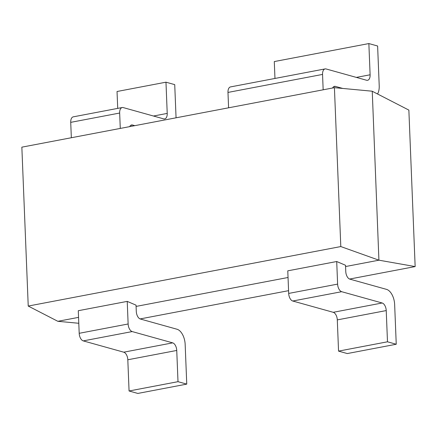 <?xml version="1.0" encoding="UTF-8"?>
<svg xmlns="http://www.w3.org/2000/svg" width="437" height="437" viewBox="0 0 437 437"><rect width="100%" height="100%" fill="white"/><g stroke="black" fill="none" stroke-linecap="round" stroke-linejoin="round"><path stroke-width="0.66" d="M349.595 279.052L415.15 266.575L408.863 110.091L372.127 91.196L334.42 87.662L340.8 246.561L378.917 260.19L345.569 266.537M372.248 91.24L378.917 260.19M288.043 277.49L136.087 306.413M78.556 317.366L57.842 321.304L28.23 306.058L340.8 246.561M176.745 350.452L178.001 381.676L186.757 384.118L185.162 344.416A13.389 7.342 79.2 0 0 177.023 329.241L140.359 319.01A6.692 3.671 -100.8 0 1 136.289 311.423L136.033 305.146L127.227 301.388L78.289 310.707L79.195 333.305L128.134 323.986A6.692 3.671 79.2 0 0 132.203 331.574L172.675 342.865A6.692 3.671 -100.8 0 1 176.745 350.452L127.812 359.771A6.692 3.671 79.2 0 0 123.742 352.184L83.265 340.893A6.692 3.671 -100.8 0 1 79.195 333.305M386.232 310.576L387.488 341.8L396.244 344.247L394.649 304.54A13.389 7.342 79.2 0 0 386.51 289.365L349.84 279.134A6.692 3.671 -100.8 0 1 345.771 271.546L345.52 265.27L336.709 261.517L287.775 270.831L288.682 293.429L337.615 284.11A6.692 3.671 79.2 0 0 341.685 291.697L382.162 302.994A6.692 3.671 -100.8 0 1 386.232 310.576L337.298 319.895A6.692 3.671 79.2 0 0 333.229 312.308L292.752 301.017A6.692 3.671 -100.8 0 1 288.682 293.429M415.15 266.575L379.032 260.201M140.108 318.928L288.573 290.671M57.842 321.304L78.797 323.276M334.42 87.662L21.85 147.16L28.23 306.058M134.815 125.654L132.564 125.031L130.674 125.392M129.702 126.632A6.692 3.671 -100.8 0 1 131.575 124.977A6.692 3.671 -100.8 0 1 132.564 125.031M120.279 128.423L119.662 113.041A6.692 3.671 79.2 0 1 122.218 107.529A6.692 3.671 79.2 0 1 123.207 107.578L163.678 118.869A6.692 3.671 -100.8 0 0 164.667 118.919A6.692 3.671 -100.8 0 0 167.224 113.407L165.973 82.183L174.729 84.631L176.062 117.804M128.134 323.986L127.227 301.388M165.973 82.183L117.034 91.502L117.717 108.387M71.34 137.737L70.723 122.355A6.692 3.671 -100.8 0 1 73.279 116.843L122.218 107.529M186.757 384.118L137.824 393.437L129.068 390.989L127.812 359.771M178.001 381.676L129.068 390.989M377.563 93.977A13.389 7.342 79.2 0 0 379.212 85.712L377.617 46.011L368.861 43.563L274.289 61.568L274.966 78.452M342.734 88.438L335.452 86.411L333.562 86.772M332.59 88.012A6.692 3.671 -100.8 0 1 334.463 86.357A6.692 3.671 -100.8 0 1 335.452 86.411M323.167 89.803L322.55 74.421A6.692 3.671 79.2 0 1 325.101 68.909A6.692 3.671 79.2 0 1 326.095 68.959L366.567 80.25A6.692 3.671 -100.8 0 0 367.555 80.299A6.692 3.671 -100.8 0 0 370.112 74.787L368.861 43.563M228.595 107.802L227.977 92.425A6.692 3.671 -100.8 0 1 230.534 86.908L325.101 68.909M337.615 284.11L336.709 261.517M396.244 344.247L347.306 353.56L338.549 351.119L337.298 319.895M387.488 341.8L338.549 351.119M167.224 113.407L153.48 116.024M70.723 122.355L119.662 113.041M172.675 342.865L123.742 352.184M83.265 340.893L132.203 331.574M370.112 74.787L356.368 77.404M227.977 92.425L322.55 74.421M292.752 301.017L341.685 291.697M382.162 302.994L333.229 312.308"/></g></svg>
